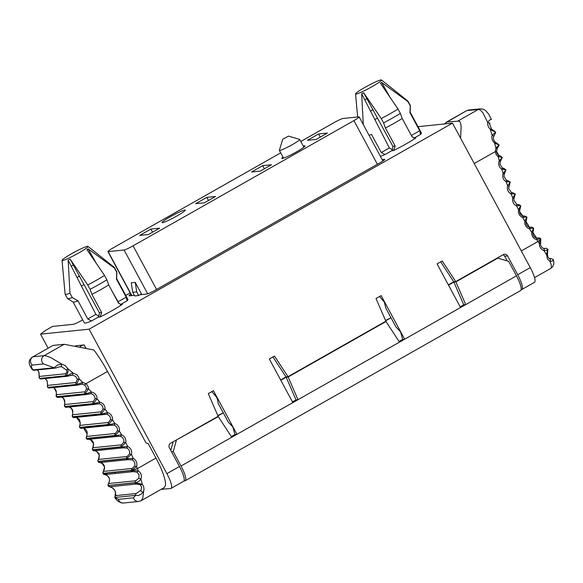 <?xml version="1.0" encoding="UTF-8"?>
<svg xmlns="http://www.w3.org/2000/svg" width="583" height="583" viewBox="0 0 583 583"><rect width="100%" height="100%" fill="white"/><g stroke="black" fill="none" stroke-linecap="round" stroke-linejoin="round"><path stroke-width="0.87" d="M147.696 293.825L124.092 249.998L108.176 251.623A8.242 0.787 -28.3 0 1 107.906 251.564A8.242 0.787 -28.3 0 1 113.175 247.862L280.714 152.87M136.721 291.915L132.742 292.316L131.262 282.799L135.241 282.391L141.465 293.949L138.667 295.53L136.721 291.915L135.241 282.391M132.742 292.316L134.688 295.938L138.667 295.53M377.39 164.246L353.896 120.615A8.242 0.787 -28.3 0 0 359.164 116.913A8.242 0.787 -28.3 0 0 358.895 116.855L342.979 118.487A8.242 0.787 -28.3 0 0 334.001 122.649L300.792 141.487M124.092 249.998A8.242 0.787 -28.3 0 0 133.07 245.829L353.896 120.615M159.647 228.172L150.895 229.068L139.709 235.408L148.468 234.512L159.647 228.172M204.371 202.811L215.55 196.471L206.797 197.367L195.618 203.707L204.371 202.811M316.183 139.41L327.362 133.077L318.609 133.966L307.43 140.306L316.183 139.41M170.469 216.672A13.183 1.253 151.7 0 1 185.263 210.099A13.183 1.253 151.7 0 1 174.244 217.452A13.183 1.253 151.7 0 1 162.045 222.597A13.183 1.253 151.7 0 1 170.469 216.672M303.291 146.129A13.183 1.253 151.7 0 1 305.033 145.881A13.183 1.253 151.7 0 1 296.601 151.806A13.183 1.253 151.7 0 1 281.808 158.387A13.183 1.253 151.7 0 1 282.974 157.067M271.459 164.77L262.7 165.667L251.521 172.007L260.273 171.111L271.459 164.77M262.7 165.667L264.383 168.786M150.895 229.068L152.571 232.187M318.609 133.966L320.286 137.085M206.797 197.367L208.474 200.486M521.304 250.93L537.978 241.479A252.184 244.649 -95.8 0 1 536.688 239.657A1.647 0.379 -76.3 0 0 536.681 238.097L538.677 237.981A1.647 1.596 84.2 0 1 539.093 237.879L540.805 238.717A4.948 0.612 144.3 0 1 537.978 241.479A33.253 3.906 54.6 0 1 539.26 243.351L539.53 245.793L540.514 247.979L542.066 249.655L544.012 250.646A33.595 4.671 54.1 0 1 546.57 254.888L547.466 259.049L549.966 261.41L551.088 264.332L551.511 267.029L550.767 268.42L552.735 266.628L553.719 264.318L553.85 262.277L553.354 259.726L551.081 258.48A1.647 1.596 84.2 0 0 550.512 258.648L549.266 258.612L547.838 256.79L547.481 254.312L547.962 249.262L546.133 248.263A1.647 1.596 84.2 0 0 545.644 248.394L543.786 248.598A1.647 0.743 -75.5 0 0 543.72 248.584L545.644 248.394L543.764 248.591M503.042 254.771A3.294 3.199 -95.8 0 1 504.696 256.258L507.21 260.936M173.136 441.834L170.775 450.353M540.674 238.724L539.26 243.351L540.412 243.403M547.831 249.043L546.562 250.282L544.012 250.646A1.647 0.743 -75.5 0 0 543.793 248.598L541.847 247.44L540.565 244.969L540.82 238.746M547.648 249.036L546.57 254.888A1.647 0.721 3.7 0 0 547.481 254.319A1.647 0.721 3.7 0 0 547.43 254.115M553.362 259.756L552.305 261.14L549.966 261.41A1.647 1.268 -69.8 0 0 549.718 258.83A1.647 1.268 -69.8 0 0 549.529 258.772L550.512 258.648L549.529 258.75M533.445 228.091L531.776 232.42L532.964 232.668A4.948 4.795 -95.8 0 0 536.651 238.097A1.647 0.379 -76.3 0 1 536.681 238.097L533.015 232.653L533.62 228.15L531.827 227.173A1.647 1.596 84.2 0 0 531.492 227.246L529.488 227.21A1.647 0.372 -73.2 0 0 529.459 227.21A4.948 4.795 -95.8 0 1 526.048 221.591L529.488 227.21A1.647 0.372 -73.2 0 1 529.415 228.747L533.328 227.909M526.77 217.095L524.868 221.263A6.595 6.398 -95.8 0 0 529.415 228.747A252.184 244.649 -95.8 0 0 531.776 232.42A6.595 6.398 -95.8 0 0 536.688 239.657L540.55 238.549M536.965 238.156L538.677 237.981L536.651 238.097M520.655 205.748L518.542 209.742A6.595 6.398 -95.8 0 0 522.696 217.466A252.184 244.649 -95.8 0 0 524.868 221.263L526.099 221.576L526.945 217.146L525.115 216.096A1.647 1.596 84.2 0 0 524.86 216.14L522.82 215.95A4.948 4.795 -95.8 0 1 519.701 210.157L519.657 211.767L522.864 215.95L522.696 217.466L526.66 216.905M530.239 227.377L531.492 227.246L529.459 227.21M515.124 194.095L512.807 197.907L513.995 198.38L513.842 200.261L516.808 204.356L516.567 205.835A252.184 244.649 -95.8 0 0 518.542 209.742L519.752 210.142L520.823 205.806L518.972 204.669A1.647 1.596 84.2 0 0 518.797 204.699L516.764 204.356L518.396 204.735M524.044 216.227L522.82 215.95M520.553 205.559L516.567 205.835A6.595 6.398 -95.8 0 1 512.807 197.907A252.184 244.649 -95.8 0 1 511.029 193.899L511.357 192.456L513.404 192.944A1.647 1.596 84.2 0 0 513.317 192.944L515.292 194.146L513.944 198.402M510.191 182.166L507.676 185.78L508.791 186.356M515.037 193.899L511.029 193.899A6.595 6.398 -95.8 0 1 507.676 185.78A252.184 244.649 -95.8 0 1 506.11 181.685L506.51 180.278L510.256 181.962L508.609 188.455L511.306 192.448L513.404 192.944M505.869 169.988L503.173 173.391L504.259 174.055M510.11 181.962L506.11 181.685A6.595 6.398 -95.8 0 1 503.173 173.391A252.184 244.649 -95.8 0 1 501.81 169.223L502.284 167.868L505.942 169.77L504.31 174.033L503.989 176.423L506.459 180.271L508.536 180.912M502.167 157.599L499.296 160.791L500.352 161.527M505.804 169.784L501.81 169.223A6.595 6.398 -95.8 0 1 499.296 160.791A252.184 244.649 -95.8 0 1 498.152 156.55L498.698 155.238L502.255 157.374L500.403 161.506L499.981 164.129L502.233 167.853L504.193 168.647M499.026 145.043L495.944 147.987L495.346 151.565L496.592 151.485L497.088 148.84L496.592 151.485L498.647 155.231A4.948 4.795 -95.8 0 1 496.541 151.493M474.241 163.531L495.346 151.565A6.595 6.398 -95.8 0 0 498.152 156.55L502.109 157.388M500.564 156.171L498.647 155.231M495.616 132.428L492.154 135.154L491.768 137.267L492.489 140.539L494.617 143.287A43.659 4.649 74.7 0 1 495.944 147.987L497.088 148.84L499.172 145.021L495.382 142.318L497.488 143.527M460.599 138.193L461.124 126.496L460.519 122.94L459.36 121.075L447.154 121.949L444.159 123.99M446.104 122.313L466.262 110.887L447.154 121.949M489.873 123.049L489.582 123.931L491.462 129.011L495.754 132.254L493.327 137.552L493.83 140.314L495.397 142.303L494.617 143.287L498.975 144.824M491.389 119.442L490.179 119.704L488.496 121.249L487.738 122.554L487.658 124.332L488.459 126.999L490.274 129.433L492.154 135.154A1.647 0.576 21.6 0 1 493.619 136.327A1.647 0.576 21.6 0 1 493.531 136.444M491.418 119.5L488.765 114.224L485.559 110.508L483.183 109.203L480.173 108.853A4.948 4.795 84.2 0 0 478.344 109.436L480.538 110.187L482.862 112.745L487.738 122.554A1.647 0.977 12.9 0 1 489.589 123.895A1.647 0.977 12.9 0 1 489.465 124.172M495.557 132.217L490.274 129.433A1.647 0.612 -46.8 0 1 491.454 129.003A1.647 0.612 -46.8 0 1 491.527 129.127L494.136 130.84M384.598 159.64L384.43 159.327A8.242 0.787 151.7 0 1 384.7 159.385A8.242 0.787 151.7 0 1 379.431 163.087L155.807 289.889A8.242 0.787 -28.3 0 1 146.829 294.051L140.051 294.743M33.974 370.285L32.808 369.928A1.647 1.596 -95.8 0 0 33.967 370.285L55.196 368.113A1.647 1.596 84.2 0 1 54.03 367.756L43.565 363.93L32.422 365.067A4.948 4.795 -95.8 0 1 32.969 356.796L53.017 345.428L64.159 344.283L93.87 349.997A41.204 9.197 60.4 0 1 107.534 371.458L146.034 442.971L148.213 443.627L155.989 458.07A32.969 7.36 60.4 0 1 165.404 485.588L163.991 487.731M448.349 284.854L453.734 281.8L455.724 281.596L503.238 254.654A3.294 3.199 -95.8 0 1 507.589 255.959L517.704 274.739A16.484 3.68 60.4 0 1 521.858 289.489A16.484 3.68 60.4 0 1 521.508 289.591L521.158 289.627M217.466 416.692L218.282 416.612L231.779 437.243L236.938 434.32L213.444 390.69L208.291 393.612L218.122 416.32L170.608 443.262A3.294 3.199 84.2 0 0 169.369 447.737L179.477 466.524A16.484 3.68 60.4 0 1 183.63 481.267L171.052 488.401A16.484 3.68 -119.6 0 0 166.898 473.651L89.112 329.184L452.495 123.137L530.282 267.604A16.484 3.68 -119.6 0 1 534.436 282.354L521.858 289.489M134.36 295.326L129.324 295.843A8.242 0.787 -28.3 0 1 129.054 295.785A8.242 0.787 -28.3 0 1 130.862 294.196M384.43 159.327L382.127 159.567M183.944 480.96L184.833 480.873A16.484 3.68 -119.6 0 0 185.183 480.764L520.612 290.567A16.484 3.68 -119.6 0 0 516.465 275.825L508.682 261.373L497.809 258.116L455.877 281.888L465.715 304.596L463.725 304.8L453.887 282.092L455.877 281.888M496.993 258.196L497.809 258.116M448.509 285.145L453.887 282.092M385.647 320.781L390.996 317.75L385.516 320.482M385.181 321.597L385.997 321.51L399.501 342.141L404.653 339.219L402.664 339.423L399.056 341.47M280.795 380.24L286.173 377.186L288.162 376.982L385.997 321.51M217.933 415.883L223.282 412.851L217.802 415.577M175.541 440.464L218.282 416.612M185.183 480.764A16.484 3.68 -119.6 0 0 181.029 466.014L173.253 451.57L171.526 451.745M176.35 440.384L173.253 451.57M75.637 345.806L82.961 345.056L80.024 346.725M138.521 501.482A4.948 4.795 -95.8 0 1 133.507 497.809L135.569 495.375A1.647 1.596 -95.8 0 1 136.291 493.524L141.05 490.106L141.618 487.315L140.518 484.845A1.647 0.998 131.7 0 0 142.172 484.189L135.278 482.855L138.863 481.456L140.969 479.175L138.827 478.169L139.075 474.817L137.005 472.135A1.647 0.423 119.9 0 0 138.222 470.751L131.751 470.59L137.384 468.623A33.253 10.786 66.6 0 1 138.222 470.751L139.993 472.332L141.108 474.453L141.436 476.821L140.969 479.175A33.595 10.188 67.1 0 1 142.172 484.189L143.6 486.353L143.979 489.159L142.697 498.392L141.203 500.651L138.637 501.475L123.523 503.02L121.206 502.852L117.73 501.03L114.844 497.889L115.164 497.459L118.385 499.361A4.948 4.795 -95.8 0 0 123.399 503.027M137.005 472.135L133.412 471.632L104.67 474.577L107.418 475.626L109.13 477.761L109.626 480.137L108.722 483.526A1.647 1.596 84.2 0 0 108.103 485.42L108.198 485.624A1.647 1.596 -95.8 0 0 109.808 486.754L112.781 488.058L114.683 490.07L115.514 492.169L115.886 495.608A1.647 1.596 84.2 0 0 115.164 497.459L135.569 495.375L138.171 495.543L141.13 494.246L143.221 492.037A1.647 0.845 -154.2 0 1 141.669 491.564A1.647 0.845 -154.2 0 1 140.853 490.5M138.827 478.169L135.861 480.749A1.647 1.596 -95.8 0 0 135.234 482.644L107.979 485.552L135.278 482.855A1.647 1.596 84.2 0 0 136.888 483.985L109.808 486.754M140.518 484.845L136.888 483.985M107.017 474.336L107.221 473.921A33.253 4.606 67.4 0 1 106.893 473.134M107.221 473.921L104.233 473.411M155.989 458.07L137.384 468.623A252.184 244.649 84.2 0 0 136.575 466.531L134.658 466.028A4.948 4.795 84.2 0 0 132.144 459.943L128.449 459.623A1.647 1.596 84.2 0 0 128.544 459.608M132.203 468.462L103.548 471.392L104.619 468.266L104.342 465.715L102.856 463.645L99.89 462.538A1.647 1.596 -95.8 0 1 99.802 462.552L128.449 459.623A1.647 1.596 84.2 0 1 126.824 458.653L133.216 458.413A6.595 6.398 84.2 0 1 136.575 466.531L131.671 470.386A1.647 1.596 -95.8 0 1 132.203 468.462L134.658 466.028M122.882 447.882A1.647 1.596 84.2 0 1 121.308 447.001L127.684 446.469A6.595 6.398 84.2 0 1 131.445 454.405L126.737 458.457A1.647 1.596 -95.8 0 1 127.167 456.504L129.506 453.982L131.445 454.405A252.184 244.649 84.2 0 1 133.216 458.413L132.144 459.943M98.031 461.583L98.177 461.59A247.243 239.853 84.2 0 0 98.09 461.386L99.802 462.552A1.647 1.596 -95.8 0 1 98.177 461.59L126.824 458.653A247.243 239.853 84.2 0 0 126.737 458.457L98.09 461.386A1.647 1.596 84.2 0 1 98.52 459.44L99.248 457.145M101.901 463.033L99.802 462.538M99.263 457.079L98.993 453.632L96.37 451.104M92.508 449.916L92.653 449.93A247.243 239.853 84.2 0 0 92.559 449.733L94.242 450.812A1.647 1.596 -95.8 0 1 92.653 449.93L121.308 447.001A247.243 239.853 84.2 0 0 121.206 446.804L92.559 449.733A1.647 1.596 84.2 0 1 92.886 447.766L93.491 445.383M123.749 442.227A4.948 4.795 84.2 0 0 120.63 436.441L121.548 434.845A252.184 244.649 84.2 0 0 119.377 431.048L115.091 435.457A247.243 239.853 84.2 0 1 115.201 435.647L121.548 434.845A6.595 6.398 84.2 0 1 125.709 442.563L121.206 446.804A1.647 1.596 -95.8 0 1 121.534 444.829L123.749 442.227L125.709 442.563A252.184 244.649 84.2 0 1 127.684 446.469L126.686 448.035L123.064 447.853A1.647 1.596 84.2 0 1 122.889 447.882L94.242 450.812A1.647 1.596 -95.8 0 0 94.417 450.79L96.443 451.133M124.077 447.722L122.889 447.882M120.63 436.441L117.001 436.412A1.647 1.596 84.2 0 1 116.746 436.463L118.342 436.208M110.019 425.379A1.647 1.596 84.2 0 1 108.533 424.643L114.836 423.564A6.595 6.398 84.2 0 1 119.377 431.048L117.402 430.801A4.948 4.795 84.2 0 0 113.998 425.182L110.369 425.306A1.647 1.596 84.2 0 1 110.034 425.379L112.016 425.022M83.136 428.133L85.621 429.343L86.852 431.121L87.231 433.205L86.67 436.405A1.647 1.596 84.2 0 0 86.444 438.394L115.091 435.457A1.647 1.596 -95.8 0 1 115.325 433.475L117.402 430.801M74.114 417.603L72.664 416.94A1.647 1.596 -95.8 0 0 74.099 417.603L102.768 414.673A1.647 1.596 84.2 0 1 101.311 414.01L107.563 412.647A6.595 6.398 84.2 0 1 112.475 419.884L108.416 424.46A1.647 1.596 -95.8 0 1 108.54 422.464L110.493 419.724L112.475 419.884A252.184 244.649 84.2 0 1 114.836 423.564A1.647 0.372 106.8 0 1 113.998 425.182M79.733 427.558L79.886 427.572A247.243 239.853 84.2 0 0 79.762 427.39L81.38 428.308A1.647 1.596 -95.8 0 1 79.886 427.572L108.533 424.643A247.243 239.853 84.2 0 0 108.416 424.46L79.762 427.39A1.647 1.596 84.2 0 1 79.893 425.393L80.243 422.857M89.286 439.269L90.321 439.509M80.25 422.813L79.477 419.49L76.562 417.392A1.647 0.379 103.7 0 1 76.533 417.384A1.647 0.379 103.7 0 1 76.504 417.377L80.199 422.828L79.587 427.332M66.316 407.298L64.917 406.701A1.647 1.596 -95.8 0 0 66.302 407.298L94.971 404.369A1.647 1.596 84.2 0 1 93.564 403.771L99.744 402.146A6.595 6.398 84.2 0 1 105.02 409.106L101.187 413.828A1.647 1.596 -95.8 0 1 101.216 411.831L103.023 409.026L105.02 409.106A252.184 244.649 84.2 0 1 107.563 412.647A1.647 0.379 103.7 0 1 106.806 414.294L103.184 414.571M95.029 398.75A4.948 4.795 84.2 0 0 90.81 393.744A1.647 0.386 97.6 0 0 91.407 392.067A252.184 244.649 84.2 0 0 88.521 388.817L85.169 393.802A247.243 239.853 84.2 0 1 85.315 393.962L91.407 392.067A6.595 6.398 84.2 0 1 97.026 398.743L93.433 403.604A1.647 1.596 -95.8 0 1 93.353 401.6L95.029 398.75L97.026 398.743A252.184 244.649 84.2 0 1 99.744 402.146A1.647 0.386 100.6 0 1 99.066 403.808L95.459 404.238M69.231 407L71.76 408.778L72.78 412.123L72.562 414.761A1.647 1.596 84.2 0 0 72.54 416.758L72.511 416.918M72.358 416.707L72.78 412.152M90.81 393.744L87.231 394.327M64.159 344.283L44.104 355.659L46.509 355.951L50.918 357.663L61.711 364.12L65.063 365.454L68.029 368.85L72.853 372.901L76.956 374.854L78.392 376.669L79.186 378.841A43.659 14.123 45.5 0 1 82.582 382.368L85.898 383.731A6.595 6.398 84.2 0 1 88.521 388.817L86.524 388.912A4.948 4.795 84.2 0 0 84.557 385.093L82.108 384.146L78.428 384.875M53.301 387.593L54.314 388.191L56.281 392.002L56.347 394.742A1.647 1.596 84.2 0 0 56.522 396.731L85.169 393.802A1.647 1.596 -95.8 0 1 84.994 391.805L86.524 388.912M58.008 397.431L86.663 394.494A1.647 1.596 84.2 0 1 85.315 393.962L56.668 396.892A1.647 1.596 -95.8 0 0 58.001 397.431L56.668 396.892A247.243 239.853 84.2 0 0 56.522 396.731L56.281 392.016M93.353 401.6L64.706 404.529L64.786 401.862M64.706 404.529A1.647 1.596 84.2 0 0 64.779 406.533L64.764 406.679M131.255 471.851A32.969 7.36 60.4 0 1 130.519 470.714M32.422 365.067L31.671 365.293L31.19 366.452L32.808 369.928L54.03 367.756L57.506 365.067L61.711 364.12A1.647 0.488 99 0 0 61.404 365.752A1.647 0.488 99 0 0 61.652 366.751L59.969 366.714M67.533 376.261A1.647 1.596 84.2 0 1 66.316 375.853L68.014 371.903L68.029 368.85A1.647 0.751 156 0 0 66.557 370.096L61.652 366.751M37.64 369.906L38.952 372.209L39.28 376.45A1.647 1.596 84.2 0 0 39.659 378.411L66.127 375.707A1.647 1.596 -95.8 0 1 65.748 373.739L66.863 372.355L66.557 370.096M39.061 372.909A1.647 0.874 172.1 0 1 38.959 372.661A1.647 0.874 172.1 0 1 38.995 372.413M47.784 387.374L49.293 388.008L77.787 385.093A1.647 1.596 84.2 0 1 76.504 384.62L79.186 378.841L77.35 379.351L75.681 376.472L72.591 375.124L72.853 372.901L66.316 375.853L39.797 378.564L39.331 378.221L39.797 378.564A1.647 1.596 -95.8 0 0 41.007 378.972M72.591 375.124L68.255 376.006M45.161 378.549L47.077 380.852L47.58 385.399A1.647 1.596 84.2 0 0 47.857 387.382L76.344 384.467A1.647 1.596 -95.8 0 1 76.067 382.484L77.35 379.351M39.425 378.316L41.021 378.972L67.541 376.261L71.425 375.124M49.278 388.008A1.647 1.596 -95.8 0 1 48.003 387.535L76.504 384.62L82.582 382.368L82.108 384.146M107.534 371.458L85.898 383.731L84.557 385.093M53.279 387.6L54.234 388.132M85.825 348.036L84.156 344.932L82.961 345.056M171.052 488.401A16.484 3.68 -119.6 0 1 170.702 488.51L161.877 489.275M48.039 348.022L40.562 334.154L89.112 329.184M115.572 473.462L114.953 472.31M280.634 379.948L286.02 376.902L288.009 376.698L385.837 321.226L376.006 298.511L381.158 295.588L404.653 339.219L516.465 275.825M463.725 304.8L460.176 306.811M272.953 356.942L286.02 376.902M217.167 397.934L218.21 403.443L223.121 412.56M288.009 376.698L274.506 356.067L269.346 358.99L292.841 402.62L297.993 399.698L296.004 399.902L286.173 377.186M282.74 139.22L279.374 150.268A11.536 1.1 -28.3 0 0 279.374 150.385A11.536 1.1 -28.3 0 0 279.753 150.465A11.536 1.1 -28.3 0 0 291.201 145.262A11.536 1.1 -28.3 0 0 299.691 139.446A11.536 1.1 -28.3 0 0 299.596 139.381L288.519 136.109L282.74 139.22L288.519 136.109M82.728 319.863L82.225 320.147A8.242 0.787 -28.3 0 1 73.247 324.316L52.55 326.429L45.561 330.393L40.562 334.154M390.836 317.465L385.924 308.341L384.561 303.014L384.999 302.971L379.577 296.492M402.664 339.423L400.557 331.865L395.908 326.874L390.996 317.75M455.724 281.596L442.22 260.965L437.068 263.888L460.555 307.518M216.847 398.116L217.284 398.072L211.855 391.587M292.841 402.62L236.938 434.32L234.949 434.524L232.843 426.96L228.193 421.975L223.282 412.851M440.668 261.847L453.734 281.8M417.975 126.671L452.495 123.137M130.191 292.95L125.753 295.464M410.14 112.118L421.414 133.062A24.726 2.354 151.7 0 1 420.576 134.389L413.966 138.142L415.847 137.945A24.726 2.354 151.7 0 1 393.561 150.582L391.674 150.778L392.403 149.765L392.876 146.326L366.911 98.68A15.479 1.472 151.7 0 1 364.718 99.7L361.657 93.703L363.296 124.587M380.364 156.288A24.726 2.354 151.7 0 0 385.064 154.524L391.674 150.778M73.101 301.987L84.375 322.924A24.726 2.354 -28.3 0 0 91.56 320.949L98.177 317.196L100.057 317.006A24.726 2.354 -28.3 0 0 122.343 304.37L120.338 304.618M120.462 304.559L127.072 300.813A24.726 2.354 -28.3 0 0 127.917 299.48L116.636 278.543M127.072 300.813L126.19 297.177L118.094 301.768L118.743 303.466M100.057 317.006L101.675 312.51L99.372 312.743L70.179 259.187A15.355 1.458 151.7 0 1 68.153 260.127L71.213 266.118A15.479 1.472 -28.3 0 0 73.407 265.105M99.372 312.743L98.899 316.183L95.86 314.375L71.213 266.118M118.094 301.768L111.71 290.494M96.18 263.093L88.084 248.824A15.355 1.458 151.7 0 1 86.954 249.677L104.525 275.46A28.02 2.667 151.7 0 1 87.756 284.97L90.088 289.306A28.02 2.667 -28.3 0 0 106.857 279.796L104.525 275.46M68.153 260.127L69.967 293.227A28.02 2.667 151.7 0 1 65.136 294.153L67.475 298.481A28.02 2.667 -28.3 0 0 67.577 298.591A28.02 2.667 -28.3 0 0 72.299 297.563L78.013 300.857A24.726 2.354 151.7 0 1 73.166 302.023L67.577 298.591M69.967 293.227L72.299 297.563M91.56 320.949L87.763 318.967L78.013 300.857M65.136 294.153A28.02 2.667 151.7 0 1 65.107 294.043L62.046 260.346A14.728 1.399 151.7 0 1 73.166 252.833A14.728 1.399 151.7 0 1 87.516 246.339A14.728 1.399 151.7 0 1 87.96 246.39A14.728 1.399 151.7 0 1 75.695 254.647A14.728 1.399 151.7 0 1 62.046 260.346M70.179 259.187L87.756 284.97M88.084 248.824L114.428 268.02L116.76 272.348L116.44 279.068L126.19 297.177M87.96 246.39L114.414 267.495A28.02 2.667 151.7 0 1 114.479 267.582A28.02 2.667 151.7 0 1 114.428 268.02M385.064 154.524L381.267 152.542L371.517 134.433A24.726 2.354 -28.3 0 1 369.061 135.292M381.267 152.542L389.364 147.958L392.403 149.765M389.364 147.958L364.718 99.7M412.247 137.041L405.214 124.07M389.677 96.669L384.904 88.252A15.479 1.472 151.7 0 1 384.27 88.74M420.576 134.389L419.694 130.752L409.944 112.643L410.264 105.931L407.932 101.595L381.588 82.407L384.904 88.252M407.932 101.595A28.02 2.667 -28.3 0 0 407.983 101.158A28.02 2.667 -28.3 0 0 407.911 101.078L381.464 79.973A14.728 1.399 -28.3 0 0 367.866 85.759A14.728 1.399 -28.3 0 0 355.55 93.921A14.728 1.399 -28.3 0 0 356.045 94.074A14.728 1.399 -28.3 0 0 370.919 87.29A14.728 1.399 -28.3 0 0 381.464 79.973M361.657 93.703A15.355 1.458 -28.3 0 0 363.683 92.763L366.911 98.68M381.588 82.407A15.355 1.458 -28.3 0 1 380.459 83.252L398.029 109.043A28.02 2.667 -28.3 0 1 381.253 118.553L363.683 92.763M407.983 101.158L410.315 105.494A28.02 2.667 151.7 0 1 410.352 105.647A28.02 2.667 151.7 0 1 410.264 105.931M409.944 112.643A24.726 2.354 -28.3 0 0 410.14 112.191L410.352 105.647M101.675 312.51L91.925 294.4A24.726 2.354 151.7 0 0 108.693 284.89L118.444 303L121.337 304.72L122.343 304.37M116.76 272.348A28.02 2.667 -28.3 0 0 116.848 272.064L116.636 278.616A24.726 2.354 151.7 0 1 116.44 279.068M98.899 316.183L98.177 317.196M398.029 109.043L400.361 113.379A28.02 2.667 151.7 0 1 383.592 122.889L381.253 118.553M393.561 150.582L395.179 146.093L385.429 127.976L383.592 122.889M385.429 127.976A24.726 2.354 -28.3 0 0 402.197 118.466L400.361 113.379M415.847 137.945L414.841 138.295L411.948 136.582L402.197 118.466M116.848 272.064A28.02 2.667 -28.3 0 0 116.819 271.918L114.479 267.582M90.766 255.165A15.479 1.472 -28.3 0 0 91.4 254.676M90.088 289.306L91.925 294.4M108.693 284.89L106.857 279.796M231.342 436.565L234.949 434.524M399.501 342.141L297.993 399.698L288.162 376.982M292.462 401.913L296.004 399.902M131.845 295.588L108.176 251.623M156.565 289.459L133.07 245.829M480.173 108.853L469.031 109.99A4.948 4.795 84.2 0 0 467.202 110.573L478.344 109.436L458.289 120.805M507.589 255.959L504.696 256.258M131.751 470.59A1.647 1.596 84.2 0 0 133.405 471.632L104.743 474.569A1.647 1.596 -95.8 0 1 103.104 473.52L131.751 470.59M136.291 493.524L115.886 495.608M133.507 497.809L118.385 499.361M135.861 480.749L108.722 483.526M131.729 470.532A247.243 239.853 84.2 0 0 131.671 470.386L103.023 473.316A1.647 1.596 84.2 0 1 103.548 471.392M127.167 456.504L98.52 459.44M121.534 444.829L92.886 447.766M88.084 439.393A1.647 1.596 -95.8 0 1 86.554 438.584L115.201 435.647A1.647 1.596 84.2 0 0 116.731 436.463L88.099 439.393L86.401 438.569M115.325 433.475L86.67 436.405M108.54 422.464L79.893 425.393M101.311 414.01L72.664 416.94A247.243 239.853 84.2 0 0 72.54 416.758L101.187 413.828A247.243 239.853 84.2 0 1 101.311 414.01M101.216 411.831L72.562 414.761M103.023 409.026A4.948 4.795 84.2 0 0 99.066 403.808M72.78 412.123A4.948 4.795 84.2 0 0 69.253 407M93.564 403.771L64.917 406.701A247.243 239.853 84.2 0 0 64.779 406.533L93.433 403.604A247.243 239.853 84.2 0 1 93.564 403.771M84.994 391.805L56.347 394.742M64.786 401.84A4.948 4.795 84.2 0 0 61.521 397.067L63.525 398.473L64.735 401.855L64.604 406.475M65.748 373.739L39.28 376.45M76.067 382.484L47.58 385.399M43.565 363.93A4.948 4.795 -95.8 0 1 44.104 355.659L32.969 356.796L53.017 345.428M56.281 392.002A4.948 4.795 84.2 0 0 54.314 388.191M110.493 419.724A4.948 4.795 84.2 0 0 106.806 414.294M90.387 439.538A4.948 4.795 -95.8 0 1 93.506 445.325M129.506 453.982A4.948 4.795 84.2 0 0 126.686 448.035M161.943 489.399L161.731 489.013M179.477 466.524L166.898 473.651M517.704 274.739L530.282 267.604M231.779 437.243L181.029 466.014M81.314 285.91A15.661 1.487 -28.3 0 0 84.054 284.635M79.368 276.029A7.419 0.707 -28.3 0 0 79.609 276.488M87.763 318.967L95.86 314.375M377.558 118.218A15.661 1.487 151.7 0 1 374.818 119.486M373.113 110.063A7.419 0.707 151.7 0 1 372.865 109.611M419.694 130.752L411.598 135.343M395.179 146.093L392.876 146.326M382.893 160.981L359.164 116.913M131.62 295.61L107.906 251.564M534.538 277.625L550.767 268.42M551.081 258.48L549.346 258.655M546.133 248.263L543.553 248.526M539.093 237.879L536.768 238.119M531.827 227.173L530.085 227.348M525.115 216.096L523.942 216.213M518.972 204.669L518.331 204.735M515.183 193.899L511.357 192.456M502.284 167.868L504.397 168.625L502.284 167.868M498.698 155.238L500.702 156.12L498.698 155.238M466.262 110.887L469.031 109.99M164.056 487.694L141.203 500.651M112.337 487.796L108.103 485.814L112.337 487.796L114.851 490.514L115.478 492.715L114.851 497.933M101.857 463.026L104.597 467.027L102.856 473.272M94.453 450.754L96.399 451.125L99.372 455.221L97.922 461.335M88.55 439.254L90.35 439.531L93.55 443.714L92.384 449.682M83.121 428.133L83.719 428.272L87.115 433.912L86.269 438.336M81.38 428.308L110.034 425.379M102.768 414.673L105.108 414.2M94.971 404.369L97.66 403.757M86.663 394.494L89.68 393.736M55.196 368.113L60.005 366.707M37.582 369.913L38.828 372.034L39.331 378.221M45.124 378.556L46.618 380.036L47.238 381.544L47.646 387.294M77.787 385.093L81.161 384.153M32.152 357.029L29.522 360.105L29.15 362.779L29.777 365.366L32.174 369.527M102.958 473.527L107.534 475.75L109.298 478.3L109.56 480.443L107.979 485.544M84.069 344.947L85.716 348.007M303.867 147.2L299.691 139.446M283.549 158.139L279.374 150.385M77.131 277.719L79.295 275.905M370.635 111.295L372.799 109.48M355.55 93.921L357.641 116.986"/></g></svg>
